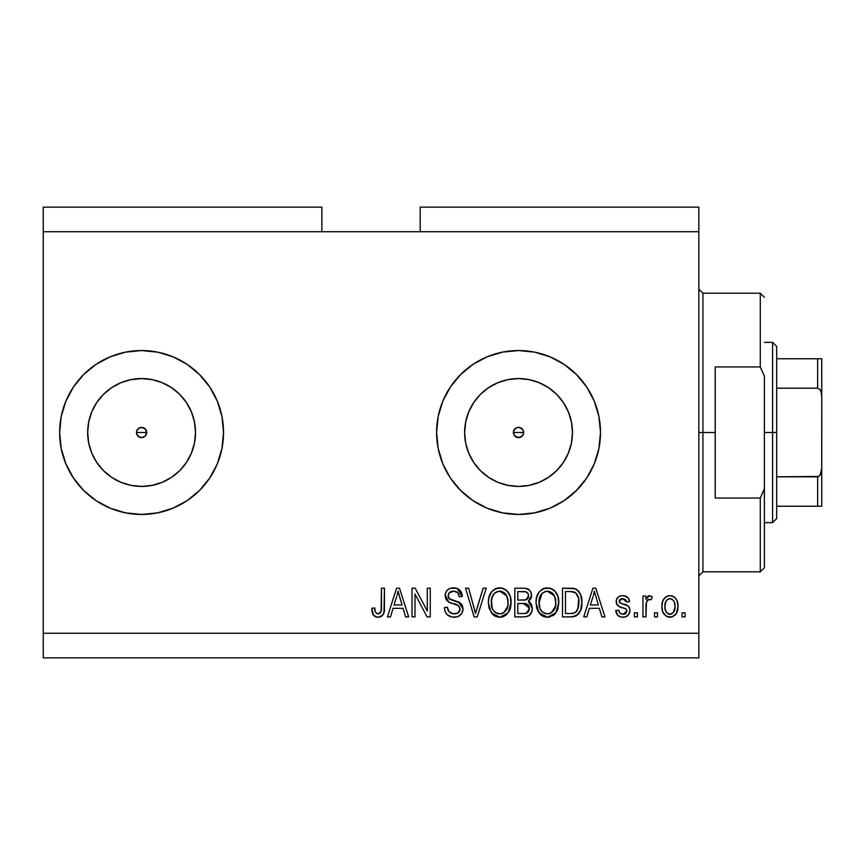 <?xml version="1.0" encoding="UTF-8"?>
<svg xmlns="http://www.w3.org/2000/svg" width="865" height="865" viewBox="0 0 865 865"><rect width="100%" height="100%" fill="white"/><g stroke="black" fill="none" stroke-linecap="round" stroke-linejoin="round"><path stroke-width="1.3" d="M513.81 430.532L513.81 434.457L514.924 436.122L518.546 437.625A5.125 5.125 0 0 1 513.421 432.5A5.125 5.125 0 0 1 518.546 427.375L516.589 427.764L513.81 430.532L516.589 427.764L518.546 427.375L522.168 428.878L523.282 430.543L523.282 434.457L520.503 437.236L516.589 437.236L513.81 434.457L513.81 430.532L516.589 427.764M136.854 430.532L136.854 434.457L137.968 436.122L141.59 437.625A5.125 5.125 0 0 1 136.465 432.5A5.125 5.125 0 0 1 141.59 427.375L139.622 427.764L136.854 430.532L139.622 427.764L143.547 427.764L145.212 428.878L146.704 432.5L145.212 436.122L141.59 437.625L139.622 437.236L136.854 434.457L136.854 430.532L139.622 427.764M131.069 485.384L141.59 486.422A53.922 53.922 0 0 1 87.668 432.5A53.922 53.922 0 0 1 141.59 378.578L152.11 379.616L162.22 382.687L171.54 387.671L179.715 394.375L186.418 402.539L191.403 411.87L194.474 421.979L195.512 432.5L194.474 443.021L191.403 453.13L186.418 462.461L179.715 470.625L171.54 477.329L162.22 482.313L152.11 485.384L141.59 486.422L131.069 485.384L120.949 482.313L111.628 477.329L103.454 470.625L96.75 462.461L91.766 453.13L88.706 443.021L87.668 432.5L88.706 421.979L91.766 411.87L96.75 402.539L103.454 394.375L111.628 387.671L120.949 382.687L131.069 379.616L141.59 378.578A53.922 53.922 0 0 1 195.512 432.5A53.922 53.922 0 0 1 141.59 486.422L152.11 485.384M508.025 485.384L518.546 486.422A53.922 53.922 0 0 1 464.624 432.5A53.922 53.922 0 0 1 518.546 378.578L529.066 379.616L539.176 382.687L548.496 387.671L556.671 394.375L563.375 402.539L568.359 411.87L571.43 421.979L572.468 432.5L571.43 443.021L568.359 453.13L563.375 462.461L556.671 470.625L548.496 477.329L539.176 482.313L529.066 485.384L518.546 486.422L508.025 485.384L497.905 482.313L488.584 477.329L480.421 470.625L473.706 462.461L468.733 453.13L465.662 443.021L464.624 432.5L465.662 421.979L468.733 411.87L473.706 402.539L480.421 394.375L488.584 387.671L497.905 382.687L508.025 379.616L518.546 378.578A53.922 53.922 0 0 1 572.468 432.5A53.922 53.922 0 0 1 518.546 486.422L529.066 485.384M473.036 500.651A81.948 81.948 0 0 0 518.546 514.448A81.948 81.948 0 0 1 436.598 432.5A81.948 81.948 0 0 1 518.546 350.552A81.948 81.948 0 0 0 473.036 364.349M470.809 365.895L473.014 364.36A81.948 81.948 0 0 0 438.177 416.476L442.837 401.144L450.406 386.969L460.602 374.556L473.014 364.36L487.19 356.791L502.554 352.131L518.546 350.552L534.527 352.131L549.902 356.791L564.077 364.36L576.49 374.556L586.686 386.969L594.255 401.144L598.915 416.508L600.494 432.5L598.915 448.492L594.255 463.856L586.686 478.031L576.49 490.444L564.077 500.64L549.902 508.209L534.527 512.869L518.546 514.448L502.554 512.869L487.19 508.209L473.014 500.64L460.602 490.444L450.406 478.031L442.837 463.856L438.177 448.492A81.948 81.948 0 0 0 472.993 500.619M438.166 416.541A81.948 81.948 0 0 0 438.166 448.459M96.08 500.651A81.948 81.948 0 0 0 110.45 508.306A81.948 81.948 0 0 1 96.08 500.651A81.948 81.948 0 0 0 141.59 514.448A81.948 81.948 0 0 1 59.642 432.5A81.948 81.948 0 0 1 141.59 350.552A81.948 81.948 0 0 0 96.08 364.349A81.948 81.948 0 0 1 110.45 356.694A81.948 81.948 0 0 0 96.08 364.349M96.037 364.381A81.948 81.948 0 0 0 61.22 416.476A81.948 81.948 0 0 1 96.037 364.381A81.948 81.948 0 0 0 61.21 448.459A81.948 81.948 0 0 1 61.21 416.541A81.948 81.948 0 0 0 59.642 432.5L61.21 416.508L65.881 401.144L73.449 386.969L83.645 374.556L96.058 364.36L110.223 356.791L125.598 352.131L141.59 350.552L157.571 352.131L172.946 356.791L187.11 364.36L199.534 374.556L209.719 386.969L217.299 401.144L221.959 416.508L223.538 432.5L221.959 448.492L217.299 463.856L209.719 478.031L199.534 490.444L187.11 500.64L172.946 508.209L157.571 512.869L141.59 514.448L125.598 512.869L110.223 508.209L96.058 500.64L83.645 490.444L73.449 478.031L65.881 463.856L61.21 448.492A81.948 81.948 0 0 0 96.037 500.619A81.948 81.948 0 0 1 59.642 432.5L61.21 448.492A81.948 81.948 0 0 0 96.037 500.619M520.503 427.764L523.282 430.543L523.282 434.457L523.282 430.543L522.168 428.878L518.546 427.375A5.125 5.125 0 0 1 523.671 432.5A5.125 5.125 0 0 1 518.546 437.625L514.924 436.122L513.81 434.457M143.547 427.764L146.315 430.543L146.315 434.457L146.704 432.5L145.212 428.878L141.59 427.375A5.125 5.125 0 0 1 146.704 432.5A5.125 5.125 0 0 1 141.59 437.625L139.622 437.236L136.854 434.457M43.25 207.146L321.867 207.146L43.25 207.146L43.25 231.733L321.867 231.733L321.867 207.146L321.867 231.733L43.25 231.733L43.25 633.266L698.834 633.266L698.834 231.733L321.867 231.733L698.834 231.733L698.834 207.146L420.206 207.146L698.834 207.146L698.834 633.266L43.25 633.266L43.25 657.854L698.834 657.854L43.25 657.854L43.25 207.146M438.177 448.492L436.598 432.5L438.177 416.508M414.995 616.886L414.995 594.05L414.995 616.886L412.01 616.886L412.01 588.2L415.189 588.2L427.288 611.058L427.288 588.2L430.262 588.2L430.262 616.886L427.072 616.886L414.995 594.05L427.072 616.886L430.262 616.886L430.262 588.2L427.288 588.2L427.288 611.058L415.189 588.2L412.01 588.2L412.01 616.886L414.995 616.886L412.01 616.886L412.01 588.2L415.189 588.2M463.045 608.906L461.553 613.793L457.423 616.788L452.103 617.113L447.043 614.593L445.053 611.339L444.415 607.565L447.4 607.198L448.913 611.566L452.936 613.793L457.715 613.123L460.039 609.522L458.612 605.738L448.665 601.986L445.713 598.645L445.161 595.682L445.735 592.536L447.551 589.898L450.308 588.287L456.893 588.351L460.721 591.173L462.299 596.396L459.315 596.764L457.726 592.644L453.584 591.184L449.076 592.947L448.189 596.536L450.092 599.391L460.483 603.165L462.44 605.727L463.045 608.906L458.623 602.051L449.086 598.666L448.146 595.758C448.535 592.655 450.351 591.13 453.584 591.184C457.142 591.314 459.045 593.185 459.315 596.764L462.299 596.396C461.878 590.946 458.947 588.092 453.487 587.832C448.373 588.016 445.594 590.644 445.161 595.682C445.648 600.18 448.232 602.808 452.903 603.565C456.785 603.846 459.174 605.651 460.061 608.992C459.65 612.29 457.715 613.934 454.266 613.901C450.07 613.642 447.778 611.404 447.4 607.198L444.415 607.565C444.783 613.653 447.973 616.875 454.006 617.253C459.499 617.102 462.516 614.312 463.045 608.906M476.777 609.003L483.157 588.2L486.26 588.2L477.221 616.886L474.139 616.886L465.565 588.2L468.635 588.2L475.523 613.534L483.157 588.2L486.26 588.2L483.157 588.2L475.523 613.534L468.635 588.2L465.565 588.2L474.139 616.886L477.221 616.886L474.139 616.886L465.565 588.2L468.635 588.2L474.377 609.025M499.732 617.253L494.931 616.096L492.909 614.637L489.049 608.073L488.368 602.916L488.898 597.65L491.666 591.703L495.861 588.546L502.327 588.146L507.095 590.914L510.231 596.331L511.053 603.932L509.55 610.528L505.56 615.48L499.732 617.253L508.177 612.874L511.096 602.57C511.312 594.233 507.528 589.314 499.754 587.832C491.817 589.357 488.033 594.385 488.368 602.916L491.277 612.755L499.732 617.253M547.415 617.253L542.604 616.096L540.593 614.637L536.722 608.073L536.051 602.916L536.57 597.65L539.338 591.703L543.544 588.546L550.01 588.146L554.768 590.914L557.903 596.331L558.736 603.932L557.233 610.528L553.232 615.48L547.415 617.253L555.849 612.874L558.768 602.57C558.985 594.233 555.2 589.314 547.426 587.832C539.5 589.357 535.705 594.385 536.051 602.916L538.949 612.755L547.415 617.253M657.487 612.788L657.487 616.886L654.502 616.886L654.502 612.788L657.487 612.788L654.502 612.788L654.502 616.886L657.487 616.886L654.502 616.886L654.502 612.788L657.487 612.788L657.487 616.886L657.487 612.788M677.965 606.235L676.344 613.642L671.867 617.026L666.342 616.323L662.817 612.02L661.952 606.452L662.601 601.467L664.828 597.704L668.083 595.866L671.802 595.866L675.014 597.672L677.068 600.753L677.965 606.235C678.214 600.234 675.543 596.709 669.964 595.65C664.298 596.731 661.628 600.332 661.952 606.452C661.649 612.55 664.309 616.15 669.964 617.253C675.695 616.129 678.355 612.452 677.965 606.235M377.973 617.253L375.464 616.799L373.485 615.231L372.112 611.912L371.788 608.311L374.761 607.944L375.302 611.717L376.718 613.566L379.075 613.761L380.643 612.615L381.454 608.863L381.465 588.2L384.449 588.2L384.006 612.247L382.427 615.469L377.973 617.253C382.86 616.28 385.022 613.09 384.449 607.673L384.449 588.2L381.465 588.2L381.076 611.739L378.102 613.901C375.507 613.036 374.394 611.047 374.761 607.944L371.788 608.311L373.485 615.231L377.324 617.232M586.838 616.886L589.335 608.311L586.838 616.886L583.734 616.886L592.893 588.2L595.79 588.2L604.959 616.886L601.867 616.886L599.359 608.311L589.335 608.311L599.359 608.311L601.867 616.886L604.959 616.886L595.79 588.2L592.893 588.2L583.734 616.886L586.838 616.886L583.734 616.886L592.893 588.2L595.79 588.2L604.959 616.886L601.867 616.886M629.915 610.528L628.823 614.442L625.579 616.864L621.513 617.167L617.891 615.448L615.761 610.549L618.745 610.182L620.021 613.188L623.07 614.269L625.752 613.501L626.941 611.036L626.109 609.025L619.513 606.625L616.734 604.159L616.248 600.353L618.064 597.142L620.27 595.974L624.011 595.726L628.336 598.061L629.547 601.607L626.563 601.986L625.449 599.477L622.854 598.634L620.389 599.121L619.135 601.435L620.367 603.078L628.087 605.987L629.515 608.041L629.915 610.528C629.579 606.754 627.406 604.613 623.405 604.105L620.064 602.916L619.113 601.175L622.854 598.634L626.563 601.986L629.547 601.607C628.996 597.704 626.725 595.715 622.746 595.65C618.735 595.704 616.529 597.683 616.14 601.597C616.864 605.359 619.297 607.49 623.449 607.998L626.26 609.144L626.941 611.036L623.07 614.269C620.486 614.15 619.037 612.788 618.745 610.182L615.761 610.549C616.302 614.799 618.67 617.037 622.876 617.253C627.244 617.091 629.59 614.853 629.915 610.528L629.915 610.528M637.364 612.788L637.364 616.886L634.391 616.886L634.391 612.788L637.364 612.788L634.391 612.788L634.391 616.886L637.364 616.886L634.391 616.886L634.391 612.788L637.364 612.788L637.364 616.886L637.364 612.788M646.469 601.802L645.939 616.886L642.955 616.886L642.955 596.017L645.939 596.017L645.939 599.348L648.782 595.736L652.264 596.764L651.15 599.748L648.739 599.413L646.912 600.732L645.939 606.073L646.469 601.802L649.128 599.369L651.15 599.748L652.264 596.764L649.453 595.65L645.939 599.348L645.939 596.017L642.955 596.017L642.955 616.886L645.939 616.886L642.955 616.886L642.955 596.017L645.939 596.017M685.048 612.788L685.048 616.886L682.063 616.886L682.063 612.788L685.048 612.788L682.063 612.788L682.063 616.886L685.048 616.886L682.063 616.886L682.063 612.788L685.048 612.788L685.048 616.886L685.048 612.788M572.241 616.832L570.954 616.886C578.739 615.707 582.383 610.874 581.864 602.386L580.696 610.009L576.944 615.361L572.241 616.832L562.499 616.886L562.499 588.2L572.89 588.297L576.955 589.627L580.545 594.439L581.864 602.386C582.34 596.277 580.091 591.725 575.149 588.73L562.499 588.2L562.499 616.886L570.954 616.886L562.499 616.886L562.499 588.2M532.278 607.381L531.802 611.858L528.677 615.869L524.514 616.864L514.816 616.886L514.816 588.2L525.217 588.276L529.326 589.973L531.013 592.46L531.532 596.299L530.786 598.85L528.385 601.424L531.434 604.3L532.332 608.463L528.385 601.424L531.586 595.412C531.153 590.633 528.526 588.232 523.714 588.2L514.816 588.2L514.816 616.886L523.649 616.886L514.816 616.886L514.816 588.2L523.714 588.2M390.526 616.886L393.034 608.311L390.526 616.886L387.433 616.886L396.592 588.2L399.489 588.2L408.658 616.886L405.566 616.886L403.058 608.311L393.034 608.311L403.058 608.311L405.566 616.886L408.658 616.886L399.489 588.2L396.592 588.2L387.433 616.886L390.526 616.886L387.433 616.886L396.592 588.2L399.489 588.2L408.658 616.886L405.566 616.886M698.834 657.854L698.834 633.266L698.834 657.854M420.206 207.146L420.206 231.733L420.206 207.146M143.547 437.236L141.59 437.625L145.212 436.122L146.315 434.457M520.503 437.236L518.546 437.625L522.168 436.122L523.282 434.457M372.988 614.442L372.62 613.653M372.318 612.766L372.112 611.933M371.788 608.311L374.761 607.944L374.815 608.895M374.902 609.847L375.302 611.728M377.875 613.89L378.697 613.847M380.903 612.193L381.346 610.387M381.292 610.787L381.465 607.9M381.465 588.2L384.449 588.2L384.406 609.317M383.995 612.279L383.617 613.512M383.346 614.128L382.903 614.885M382.427 615.48L381.173 616.475M381.13 616.496L380.308 616.875M379.616 617.08L378.816 617.21M376.707 617.156L374.286 616.085M371.853 610.117L371.918 610.69M383.357 614.118L384.244 610.96M593.422 595.271L594.341 591.184L598.375 604.959L590.308 604.959L593.012 596.612L590.308 604.959L598.375 604.959L594.341 591.184L593.422 595.271M595.682 596.115L595.38 595.088M618.972 616.291L618.421 615.912M617.891 615.448L617.21 614.626M616.453 613.188L616.031 611.901M615.761 610.549L618.745 610.182L619.135 611.804M619.199 611.955L620.01 613.177M623.07 614.269L624.487 614.107M625.157 613.88L625.741 613.512M626.92 611.393L626.26 609.144L625.265 608.603M625.254 608.603L624.184 608.225M624.173 608.214L623.438 607.998L624.173 608.214M622.227 607.619L621.254 607.295M620.929 607.176L618.075 605.781M617.491 605.24L616.842 604.354M616.734 604.159L616.28 602.937M616.14 601.597L616.161 600.97M617.232 598.039L618.064 597.153M618.875 596.569L620.27 595.974M625.222 595.985L627.471 597.153M627.46 597.142L628.325 598.039M628.942 599.185L629.32 600.375M629.547 601.607L626.563 601.986L626.249 600.645M622.216 598.656L625.449 599.467M622.854 598.634L621.589 598.731M620.919 598.894L619.459 599.975M619.145 600.861L619.362 602.17M619.135 601.435L620.367 603.078M619.621 602.537L622.378 603.792M620.702 603.219L621.87 603.629M624.606 604.473L626.984 605.359M626.995 605.359L627.558 605.63M628.92 606.873L629.363 607.652M629.515 608.041L629.742 608.776M629.461 613.22L629.666 612.571M627.936 615.491L627.06 616.172M626.822 616.312L625.622 616.853M625.557 616.864L624.238 617.167M629.817 611.89L629.893 611.209M629.893 609.89L629.828 609.263M625.752 613.501L625.146 613.88M647.69 596.374L648.782 595.736M652.264 596.764L651.15 599.748L648.372 599.499M650.102 599.467L649.128 599.369M648.231 599.564L647.68 599.867M647.334 600.18L646.912 600.732M645.939 616.886L645.971 604.992M646.642 601.283L648.718 599.413M669.488 617.242L668.115 617.037M667.142 616.713L666.331 616.312M662.287 610.171L662.028 608.344M662.028 604.57L661.974 605.511M663.044 600.288L666.331 596.569M670.937 595.704L671.781 595.866M671.835 595.877L673.532 596.558M673.543 596.569L674.311 597.066M675.014 597.672L675.662 598.375M677.079 600.764L677.619 602.591M677.944 605.295L677.89 604.376M677.436 610.971L676.852 612.669M676.354 613.62L675.176 615.123M672.559 616.821L670.916 617.199M665.542 597.088L664.828 597.704M662.601 601.467L662.298 602.689M667.629 599.337L665.866 601.413L664.936 606.441C664.58 602.31 666.234 599.705 669.888 598.634C673.64 599.629 675.338 602.235 674.992 606.441L674.376 602.181M674.797 609.079L674.992 606.441C675.338 610.571 673.684 613.188 670.04 614.269L673.348 612.55L674.981 607.089M666.558 612.55L665.12 609.047L666.493 612.474M666.623 612.625L670.04 614.269C666.277 613.263 664.58 610.658 664.936 606.441L665.271 609.782M671.197 598.829L668.429 598.904M666.569 600.342L666.126 600.959M674.505 602.57L673.413 600.418M673.294 600.288L671.175 598.818M673.1 600.072L671.781 599.056M673.532 612.323L674.051 611.479M674.235 611.068L674.516 610.268M570.586 588.2L572.89 588.297M573.203 588.33L574.025 588.449M576.068 589.108L578.48 590.979M578.912 591.509L579.637 592.59M580.415 594.114L581.799 600.299M581.799 600.353L581.853 601.37M581.864 602.408L581.756 604.959M581.767 604.905L581.691 605.651M581.388 607.533L581.096 608.755M581.01 609.036L580.707 609.966M578.912 613.426L578.069 614.42M575.993 615.902L574.836 616.356M574.771 616.377L573.538 616.669M573.344 616.702L572.295 616.832M575.982 615.912L576.89 615.404M581.085 608.776L581.388 607.522M578.523 598.104L575.798 592.903L570.511 591.552L574.565 592.125C577.852 594.612 579.291 598.018 578.89 602.343L578.728 599.423L577.744 609.349L578.674 605.684M576.652 611.317L577.744 609.349C576.393 612.388 574.014 613.782 570.597 613.534L574.371 612.982M565.483 613.534L565.483 591.552L570.511 591.552L565.483 591.552L565.483 613.534L570.597 613.534L565.483 613.534M577.301 594.774L576.793 593.974M578.48 606.776L578.88 601.607M572.316 613.436L573.192 613.307M573.376 613.263L576.393 611.62M537.143 609.338L536.732 608.084M536.181 600.202L536.56 597.693M537.251 595.347L538.549 592.763M538.625 592.655L539.306 591.736M543.534 588.557L540.949 590.103M544.809 588.146L546.075 587.908M549.999 588.146L551.254 588.557M553.687 589.952L554.757 590.892M556.206 592.709L557.882 596.245M558.466 598.688L558.639 599.953M557.741 609.263L558.152 607.911M557.947 608.636L556.963 611.09M555.071 613.826L555.849 612.874M554.314 614.615L548.843 617.167M548.648 617.188L549.87 616.983M545.966 617.167L542.625 616.107M542.571 616.075L540.614 614.658M537.641 610.506L538.246 611.663M553.232 615.48L554.205 614.712M558.206 597.412L557.795 595.985M554 590.211L552.411 589.119M548.021 591.206L549.686 591.519L545.426 591.422L541.944 593.455L545.426 591.422M554.033 594.99L549.686 591.519L552.605 593.239M542.063 593.347L539.036 602.97C538.571 596.342 541.382 592.417 547.459 591.184L554.552 595.996L555.795 602.483C556.119 608.895 553.319 612.701 547.394 613.901L551.189 612.896L555.449 606.343M555.157 607.544L554.746 608.701M551.189 612.896L554.562 609.144L555.708 604.473L555.514 599.175L553.373 594.06M545.48 613.663L542.906 612.409L547.394 613.901C541.631 612.788 538.841 609.144 539.036 602.97L540.009 608.625L539.046 601.943L540.301 595.844M539.619 597.758L539.965 596.655M555.611 599.791L555.33 598.364M555.287 598.18L554.303 595.488M549.351 613.663L550.281 613.35M539.998 608.592L542.052 611.663M542.139 611.76L540.928 610.322M524.504 588.222L526.655 588.524M527.369 588.741L528.061 589.054M528.212 589.141L529.283 589.93M529.521 590.157L530.288 591.119M530.321 591.173L530.991 592.406M531.024 592.482L531.445 593.887M531.413 597.088L530.796 598.818M529.11 600.905L528.385 601.424M529.326 601.921L530.18 602.591M531.024 603.597L531.434 604.3M524.514 616.864L523.649 616.886C529.196 616.832 532.083 614.031 532.332 608.463L532.299 609.328M531.218 613.188L530.05 614.81M529.996 614.864L528.72 615.837M529.326 607.922L523.293 603.467C527.012 603.229 529.023 604.895 529.348 608.484L526.601 613.166L528.342 611.901L529.218 609.922L528.407 605.284L525.552 603.629L517.8 603.467L523.293 603.467M526.936 613.026L523.714 613.534L527.25 612.852M526.277 591.92L517.8 591.552L517.8 600.115L525.271 600.007L528.018 598.353L528.601 595.888L525.996 599.845L517.8 600.115L517.8 591.552L522.676 591.552C526.234 591.098 528.212 592.547 528.601 595.888L528.223 593.823M528.483 597.153L528.212 593.79L525.866 591.801M525.358 591.703L523.974 591.574M525.996 599.845L526.699 599.553M527.142 599.272L528.385 597.52M517.8 613.534L517.8 603.467L517.8 613.534L523.714 613.534L517.8 613.534M525.552 613.415L526.601 613.166M523.066 600.115L524.536 600.072M527.661 592.882L526.861 592.19M523.747 591.574L522.676 591.552M488.498 600.202L488.887 597.693M490.952 592.644L491.634 591.736M492.704 590.59L493.277 590.092M494.672 589.13L495.861 588.557M497.137 588.135L498.391 587.908M500.403 587.854L501.451 587.962M502.327 588.146L503.571 588.557M505.971 589.919L507.074 590.892M507.831 591.746L510.199 596.245M510.782 598.677L510.966 599.953M511.064 601.272L511.053 603.932M510.956 605.284L510.48 607.9M510.274 608.636L509.28 611.09M506.641 614.604L503.517 616.583M503.376 616.637L501.192 617.167M500.976 617.188L502.187 616.983M498.283 617.167L497.256 616.983M494.888 616.075L492.92 614.647M510.523 597.412L510.058 595.844M506.328 590.211L504.738 589.119M500.338 591.206L502.014 591.519L497.753 591.422L494.272 593.455L495.872 592.19M506.349 594.99L502.014 591.519L504.922 593.239M491.871 598.029L491.352 602.97C490.898 596.342 493.699 592.417 499.775 591.184L506.868 595.996L508.112 602.483C508.447 608.895 505.636 612.701 499.711 613.901L503.517 612.896L507.777 606.343M507.474 607.544L507.074 608.701M503.517 612.896L506.879 609.144L508.036 604.473L507.658 598.364L505.69 594.06M497.808 613.663L495.223 612.409L499.711 613.901C493.947 612.788 491.158 609.144 491.352 602.97L492.336 608.625L491.428 600.926M491.936 597.758L493.028 595.066L491.536 599.91M492.282 596.655L492.618 595.844M497.699 591.433L496.78 591.746M494.38 593.347L491.947 597.704M507.928 599.791L507.658 598.364M507.604 598.18L506.62 595.488M501.678 613.663L502.597 613.35M492.315 608.592L494.369 611.663M494.466 611.76L493.245 610.322M477.221 616.886L486.26 588.2L477.221 616.886M474.885 610.939L474.366 609.003M452.103 617.113L448.892 616.021M447.043 614.593L445.918 613.155M444.415 607.565L447.4 607.198M447.4 607.208L447.475 607.868M454.266 613.901L455.347 613.847M455.606 613.804L456.385 613.653M456.99 613.469L457.671 613.155M457.704 613.134L458.504 612.571M460.061 608.992L459.975 609.987M460.061 608.982L459.921 607.771M458.223 605.446L457.574 605.089M457.466 605.035L451.454 603.132M450.027 602.624L448.665 601.986L445.194 594.871M445.291 594.104L445.475 593.282M445.735 592.536L446.621 590.946M448.611 589.087L449.973 588.405M452.676 587.854L454.352 587.865M455.228 587.951L456.861 588.341M456.915 588.362L462.299 596.396L459.315 596.764L458.72 594.147M455.812 591.498L454.709 591.249L455.812 591.498M454.666 591.249L452.579 591.227M450.427 591.833L449.335 592.655M449.789 592.244L448.546 593.801M448.167 595.25L448.329 597.272M448.849 598.353L449.551 599.067M450.092 599.391L451.227 599.877M451.249 599.877L453.638 600.57L451.238 599.877M454.936 600.894L456.05 601.197M458.623 602.051L459.585 602.548M461.272 603.911L461.899 604.721M461.942 604.786L462.397 605.63M462.472 605.803L462.775 606.722M462.883 610.647L461.564 613.772M461.521 613.836L460.656 614.864M460.418 615.091L459.066 616.075M452.946 600.396L452.254 600.202M456.969 592.028L457.726 592.644M462.245 595.531L462.137 594.677M461.683 593.012L459.823 590.125M446.686 590.86L446.145 591.66M445.713 598.645L446.6 600.169M452.903 603.565L456.428 604.624M458.309 612.734L457.401 613.296M447.929 609.825L447.583 608.528M427.288 588.2L430.262 588.2L430.262 616.886L427.072 616.886M397.121 595.271L398.041 591.184L402.074 604.959L394.007 604.959L396.711 596.612L394.007 604.959L402.074 604.959L398.808 594.147M399.381 596.115L399.079 595.088M398.041 591.184L398.408 592.676L398.041 591.184L397.468 593.92M595.109 594.147L594.904 593.412M594.709 592.676L594.341 591.184M674.992 606.441L674.981 605.792M674.019 601.359L673.294 600.278M670.537 598.677L669.24 598.677M664.98 605.154L664.98 607.749M667.585 613.501L668.742 614.085M669.38 614.226L670.678 614.226M671.305 614.063L671.889 613.804M575.885 612.106L578.285 607.652M578.75 605.013L578.869 603.24M578.728 599.423L578.371 597.412M578.123 596.569L577.863 595.888M575.798 592.903L574.09 591.941M573.592 591.811L570.511 591.552M547.459 591.184L546.431 591.238M541.944 593.455L540.701 595.066M546.431 613.847L548.378 613.847M555.708 604.473L555.633 599.996M523.714 613.534L525.174 613.458M529.218 609.922L529.348 608.484M499.775 591.184L498.759 591.238M494.272 593.455L493.028 595.066M498.748 613.847L500.705 613.847M508.036 604.473L507.96 599.996M187.089 364.349A81.948 81.948 0 0 0 141.59 350.552A81.948 81.948 0 0 1 223.538 432.5A81.948 81.948 0 0 1 141.59 514.448A81.948 81.948 0 0 0 187.089 500.651M189.327 499.105L187.11 500.64A81.948 81.948 0 0 0 221.948 448.524M221.97 448.459A81.948 81.948 0 0 0 221.97 416.541M221.948 416.476A81.948 81.948 0 0 0 187.132 364.381M199.534 374.556L198.647 373.691M96.058 364.36L93.853 365.895M83.645 490.444L84.521 491.309M111.628 477.329L103.454 470.625L96.75 462.461L103.454 470.625L111.628 477.329M96.75 402.539L103.454 394.375L111.628 387.671L103.454 394.375L96.75 402.539M564.056 364.349A81.948 81.948 0 0 0 518.546 350.552A81.948 81.948 0 0 1 600.494 432.5A81.948 81.948 0 0 1 518.546 514.448A81.948 81.948 0 0 0 564.056 500.651M566.283 499.105L564.077 500.64A81.948 81.948 0 0 0 598.915 448.524M598.926 448.459A81.948 81.948 0 0 0 598.926 416.541M598.915 416.476A81.948 81.948 0 0 0 564.099 364.381M576.49 374.556L575.603 373.691M460.602 490.444L461.478 491.309M548.496 477.329L556.671 470.625L563.375 462.461M571.43 443.021L572.468 432.5L571.43 421.979M563.375 402.539L556.671 394.375L548.496 387.671M529.066 379.616L518.546 378.578L508.025 379.616M488.584 387.671L480.421 394.375L473.706 402.539M465.662 421.979L464.624 432.5L465.662 443.021M473.706 462.461L480.421 470.625L488.584 477.329M171.54 477.329L179.715 470.625L186.418 462.461M194.474 443.021L195.512 432.5L194.474 421.979M186.418 402.539L179.715 394.375L171.54 387.671M152.11 379.616L141.59 378.578L131.069 379.616M88.706 421.979L87.668 432.5L88.706 443.021M698.834 289.094L702.931 293.192L702.931 432.5L715.214 432.5L715.214 366.944L760.292 366.944L764.39 376.167L764.39 488.833L760.292 498.056L760.292 571.808L760.292 498.056L715.214 498.056L715.214 432.5L702.931 432.5L702.931 293.192L702.931 432.5L698.834 432.5L702.931 432.5L702.931 571.808L698.834 575.906M760.292 366.944L760.292 293.192L760.292 366.944L764.39 376.167L764.39 567.71L764.39 488.833L760.292 498.056L715.214 498.056L715.214 366.944L760.292 366.944M702.931 432.5L702.931 571.808L702.931 432.5M818.398 476.691L817.652 476.82L817.652 506.252L776.684 506.252L776.684 432.5L772.586 432.5L772.586 522.644L772.586 432.5L764.39 432.5L772.586 432.5L772.586 342.356L772.586 432.5L776.684 432.5L776.684 518.546L776.684 506.252L821.75 506.252L821.75 468.225L820.107 475.209M523.671 432.5L513.421 432.5L523.671 432.5M146.704 432.5L136.465 432.5L146.704 432.5M818.398 358.748L817.652 358.748L817.652 388.18L776.684 388.18L776.684 432.5L776.684 346.454L776.684 388.18L817.652 388.18L819.847 389.423L821.026 391.737L821.75 396.776L821.75 506.252M817.652 476.82L776.684 476.82L818.885 476.453L817.652 476.82L817.652 506.252L821.707 506.252M817.652 358.748L776.684 358.748L821.707 358.748L817.652 358.748L817.652 388.18L819.847 389.423L821.026 391.737L821.75 396.776L821.707 469.511L821.015 473.296L818.885 476.453M821.75 358.748L821.75 396.776L821.707 358.748M821.588 506.252L818.885 506.252M764.39 567.71L760.292 571.808L702.931 571.808M702.931 293.192L760.292 293.192L764.39 297.29M776.684 518.546L772.586 522.644L764.39 522.644M764.39 342.356L772.586 342.356L776.684 346.454"/></g></svg>
